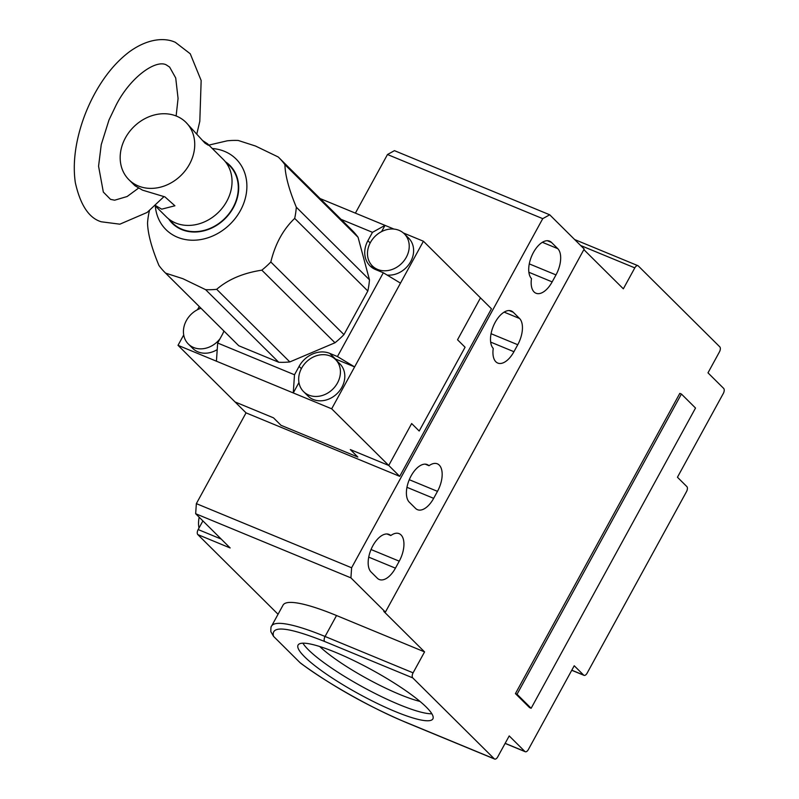 <?xml version="1.0" encoding="UTF-8"?>
<svg xmlns="http://www.w3.org/2000/svg" width="799" height="799" viewBox="0 0 799 799"><rect width="100%" height="100%" fill="white"/><g stroke="black" fill="none" stroke-linecap="round" stroke-linejoin="round"><path stroke-width="1.2" d="M406.282 257.298A22.652 18.976 134.8 0 1 372.394 265.967A22.652 18.976 134.8 0 1 370.426 242.487A22.652 18.976 134.8 0 1 404.314 233.817A22.652 18.976 134.8 0 1 406.282 257.298M404.314 233.817L408.698 238.172A22.652 18.976 134.8 0 1 410.666 261.653A22.652 18.976 134.8 0 1 387.106 275.056M219.985 338.796A22.652 18.976 134.8 0 1 188.344 344.029A22.652 18.976 134.8 0 1 186.377 320.559A22.652 18.976 134.8 0 1 200.958 308.234M217.218 349.602A22.652 18.976 134.8 0 1 192.739 348.394L188.344 344.029M337.478 382.971A22.652 18.976 134.8 0 1 303.59 391.64A22.652 18.976 134.8 0 1 301.623 368.159A22.652 18.976 134.8 0 1 335.5 359.49A22.652 18.976 134.8 0 1 337.478 382.971M335.5 359.49L339.895 363.855A22.652 18.976 134.8 0 1 341.862 387.335A22.652 18.976 134.8 0 1 307.985 395.994L303.59 391.64M212.294 148.514A49.748 41.678 134.8 0 1 224.539 151.371A49.748 41.678 134.8 0 1 240.399 210.586A49.748 41.678 134.8 0 1 177.518 237.253A49.748 41.678 134.8 0 1 155.306 205.922M205.603 289.657L278.751 362.267L238.771 345.747L165.623 273.138L182.901 278.701L205.603 289.657A80.889 67.765 -45.2 0 0 216.689 289.318C228.164 279.4 243.216 273.018 261.832 270.162L334.981 342.771A80.889 67.765 -45.2 0 0 343.96 334.611L270.821 261.992A80.889 67.765 134.8 0 1 261.832 270.162M270.821 261.992C275.206 243.935 283.166 229.403 294.691 218.397L367.83 291.006L343.96 334.611M296.309 207.191C288.958 189.493 285.163 175.321 284.923 164.674L358.062 237.283L369.458 279.8L296.309 207.191A80.889 67.765 134.8 0 1 294.691 218.397M284.923 164.674A80.889 67.765 -45.2 0 0 278.921 157.663A80.889 67.765 -45.2 0 0 278.242 156.994L255.53 146.037L238.252 140.474A80.889 67.765 134.8 0 0 227.176 140.824L208.849 145.098M225.338 161.698A40.849 34.217 134.8 0 1 229.802 165.323A40.849 34.217 134.8 0 1 229.732 213.313A40.849 34.217 134.8 0 1 181.723 229.573A40.849 34.217 134.8 0 1 172.244 223.311A40.849 34.217 134.8 0 1 168.589 218.866M320.119 198.561L394.007 229.083M403.365 232.948L423.42 241.238L491.445 308.764L399.71 476.344L246.042 412.863L178.017 345.328L183.71 334.941M341.063 219.355L372.484 232.329L385.008 225.368L381.592 231.6M197.533 309.672L199.251 306.536M419.195 431.021L465.068 347.235L457.537 339.765L480.479 297.877L457.537 339.765L465.068 347.235L419.195 431.021L411.665 423.55L419.195 431.021M281.008 425.308L357.842 457.048L350.322 449.577L388.733 465.447L411.665 423.55L388.733 465.447L350.322 449.577L357.842 457.048L281.008 425.308L273.488 417.837L281.008 425.308M423.42 241.238L331.675 408.808L399.71 476.344M371.565 265.078A24.27 20.325 -45.2 0 0 373.153 268.334M223.91 331.016A24.27 20.325 134.8 0 1 222.262 334.651L217.668 343.031L294.501 374.771L299.086 366.391A24.27 20.325 134.8 0 1 329.757 353.378L337.448 356.554L383.32 272.769L375.63 269.593A24.27 20.325 134.8 0 1 370.007 265.867A24.27 20.325 134.8 0 1 367.89 240.709L372.484 232.329M334.981 342.771L289.827 361.927L216.689 289.318M278.751 362.267A80.889 67.765 -45.2 0 0 289.827 361.927M149.433 210.696L149.173 211.745A80.889 67.765 -45.2 0 0 147.545 222.951C147.785 233.578 151.58 247.75 158.941 265.458A80.889 67.765 -45.2 0 0 164.944 272.479L238.092 345.088A80.889 67.765 -45.2 0 0 238.771 345.747M358.062 237.283A80.889 67.765 -45.2 0 0 352.059 230.272L278.921 157.663M367.83 291.006A80.889 67.765 -45.2 0 0 369.458 279.8M178.017 345.328L293.263 392.938L294.501 374.771M331.675 408.808L293.263 392.938L298.946 382.551M235.076 401.967L273.488 417.837L235.076 401.967M400.479 283.126L383.32 272.769M337.448 356.554L354.616 366.911L335.4 358.981A24.27 20.325 -45.2 0 0 334.611 358.671M217.668 343.031L216.429 361.198M164.944 272.479A80.889 67.765 -45.2 0 0 165.623 273.138M302.901 643.185A76.844 13.663 -151.3 0 0 308.474 649.867A76.844 13.663 -151.3 0 0 399.081 704.558A76.844 13.663 -151.3 0 0 431.869 713.787M304.649 656.848A76.844 13.663 -151.3 0 0 377.537 703.569A76.844 13.663 -151.3 0 0 432.878 718.88A76.844 13.663 -151.3 0 0 426.296 707.105A76.844 13.663 -151.3 0 0 353.408 660.383A76.844 13.663 -151.3 0 0 298.067 645.073A76.844 13.663 -151.3 0 0 304.649 656.848M199.181 517.213A22.242 11.486 112.4 0 0 198.761 519.789A22.242 11.486 112.4 0 0 199.011 528.009M319.71 646.511A68.754 12.225 -151.3 0 0 399.77 694.471A68.754 12.225 -151.3 0 0 420.004 701.422M515.435 693.612L529.547 707.614L531.145 708.274L695.52 408.039L681.417 394.037L679.809 393.378L515.435 693.612L517.043 694.271L531.145 708.274M583.859 249.628L623.34 288.819L634.806 267.875A4.045 2.087 -67.6 0 1 637.922 265.687A4.045 2.087 -67.6 0 1 638.291 265.937L719.799 346.856A4.045 2.087 -67.6 0 1 719.45 351.9L707.984 372.843L723.664 388.404A4.045 2.087 -67.6 0 1 723.315 393.458L677.442 477.243L686.85 486.581A4.045 2.087 -67.6 0 1 686.511 491.625L587.115 673.158A4.045 2.087 -67.6 0 1 584.009 675.345A4.045 2.087 -67.6 0 1 583.64 675.095L574.231 665.757L528.359 749.552A4.045 2.087 -67.6 0 1 525.253 751.729A4.045 2.087 -67.6 0 1 524.883 751.479L509.213 735.919L497.737 756.873A4.045 2.087 -67.6 0 1 494.631 759.05A4.045 2.087 -67.6 0 1 494.261 758.8L412.753 677.892A4.045 2.087 -67.6 0 1 413.093 672.838L424.569 651.894L383.81 611.435L385.408 612.094L584.189 249.018L549.702 214.791L542.741 218.656L351.61 567.769L350.921 577.867L195.665 513.727L230.152 547.954L197.822 534.601L278.052 614.251M517.043 694.271L681.417 394.037M355.395 213.133L387.485 154.517L394.446 150.651L549.702 214.791M336.529 615.53L325.063 636.473A109.203 19.416 28.7 0 0 271.6 626.046L283.066 605.103A109.203 19.416 28.7 0 1 336.529 615.53L424.569 651.894M385.408 612.094L350.921 577.867M494.261 758.8L406.232 722.436C374.102 709.612 324.574 681.707 299.915 662.541L273.528 636.344C270.601 625.108 287.67 626.825 324.714 641.517L412.753 677.892M513.278 312.259L519.54 318.481A21.034 10.856 -67.6 0 1 517.752 344.729L513.937 351.71A21.034 10.856 -67.6 0 1 497.747 363.056A21.034 10.856 -67.6 0 1 493.243 348.414A21.034 10.856 -67.6 0 1 494.281 324.084A21.034 10.856 -67.6 0 1 511.36 310.981A21.034 10.856 -67.6 0 1 513.278 312.259L509.103 310.541M551.5 242.437L557.772 248.659A21.034 10.856 -67.6 0 1 555.984 274.906L552.159 281.887A21.034 10.856 -67.6 0 1 535.979 293.233A21.034 10.856 -67.6 0 1 531.465 278.591A21.034 10.856 -67.6 0 1 532.504 254.262A21.034 10.856 -67.6 0 1 549.592 241.158A21.034 10.856 -67.6 0 1 551.5 242.437L547.335 240.719M409.298 502.181A21.034 10.856 -67.6 0 1 410.097 477.872A21.034 10.856 -67.6 0 1 427.265 464.589A21.034 10.856 -67.6 0 1 429.013 465.717A21.034 10.856 -67.6 0 1 437.363 463.829A21.034 10.856 -67.6 0 1 437.482 491.355L433.657 498.336A21.034 10.856 -67.6 0 1 417.478 509.682A21.034 10.856 -67.6 0 1 415.57 508.404L409.298 502.181M371.076 571.994A21.034 10.856 -67.6 0 1 371.865 547.695A21.034 10.856 -67.6 0 1 389.043 534.411A21.034 10.856 -67.6 0 1 390.791 535.54A21.034 10.856 -67.6 0 1 399.13 533.652A21.034 10.856 -67.6 0 1 399.25 561.178L395.435 568.159A21.034 10.856 -67.6 0 1 379.245 579.505A21.034 10.856 -67.6 0 1 377.338 578.226L371.076 571.994M387.485 154.517L542.741 218.656M195.665 513.727L196.354 503.63L246.042 412.863M197.822 534.601A4.045 2.087 -67.6 0 1 198.162 529.557L202.896 520.908M351.61 567.769L196.354 503.63M271.6 626.046C271.031 626.136 270.781 628.014 270.851 631.679L273.528 636.344M299.915 662.541L301.013 663.5M425.228 464.149L429.013 465.717M386.996 533.972L390.791 535.54M226.137 162.746A40.449 33.878 134.8 0 1 229.523 165.613A40.449 33.878 134.8 0 1 233.038 207.54A40.449 33.878 134.8 0 1 172.534 223.021A40.449 33.878 134.8 0 1 169.638 219.665M128.959 179.765A40.449 33.878 134.8 0 1 125.443 137.837A40.449 33.878 134.8 0 1 185.947 122.357A40.449 33.878 134.8 0 1 189.463 164.284A40.449 33.878 134.8 0 1 128.959 179.765L134.971 185.728L142.552 190.152L164.944 196.894L174.911 205.782L161.708 209.168L155.465 205.503M155.166 205.782L166.262 216.799A40.449 33.878 -45.2 0 0 226.766 201.318A40.449 33.878 -45.2 0 0 223.251 159.391L207.51 143.77L208.299 145.248L204.934 143.101L185.947 122.357M202.586 140.544L207.51 143.77M370.167 242.966L367.89 240.709M329.757 353.378L335.4 358.981M301.363 368.649L299.086 366.391M634.806 267.875L580.623 245.493M505.148 743.33L524.883 751.479M324.714 641.517A4.045 2.087 112.4 0 1 325.063 636.473L413.093 672.838M571.804 670.201L583.64 675.095M221.193 539.065L198.162 529.557M407.031 722.765A4.045 2.087 -67.6 0 1 406.591 722.686A4.045 2.087 -67.6 0 1 406.232 722.436M504.139 312.119L519.54 318.481M517.752 344.729L491.045 333.702M490.656 342.092L513.937 351.71M542.371 242.297L557.772 248.659M555.984 274.906L529.278 263.88M528.878 272.269L552.159 281.887M437.482 491.355L409.268 479.7M406.951 487.31L433.657 498.336M399.25 561.178L371.046 549.522M368.729 557.133L395.435 568.159M372.394 265.967L376.349 269.892M138.447 188.194L127.131 196.514L114.656 200.199L110.532 199.36L103.331 192.07L98.567 166.202L101.243 144.639L109.004 119.96L116.055 105.218C130.277 77.223 155.515 59.476 166.122 64.789L169.638 67.106L175.72 77.992L178.067 98.427L176.13 115.975M164.015 196.594L147.106 212.464L119.86 224.179L101.263 221.782C89.009 218.137 80.369 205.103 75.336 182.671C73.518 170.257 74.067 156.744 76.974 142.132C80.389 125.273 86.322 109.093 94.761 93.573C104.639 75.605 116.274 61.613 129.688 51.575C148.684 37.953 165.443 37.663 175.39 42.357L190.252 53.783L201.158 80.509L199.81 121.308L196.884 133.703M574.641 239.55L637.922 265.687M525.253 751.729L505.108 743.41M494.631 759.05L406.591 722.686C368.029 706.226 332.833 686.491 301.013 663.49M571.754 670.281L584.009 675.345M198.761 519.789L199.171 517.203M172.534 223.021L175.94 226.407M229.523 165.613L232.928 168.998"/></g></svg>
